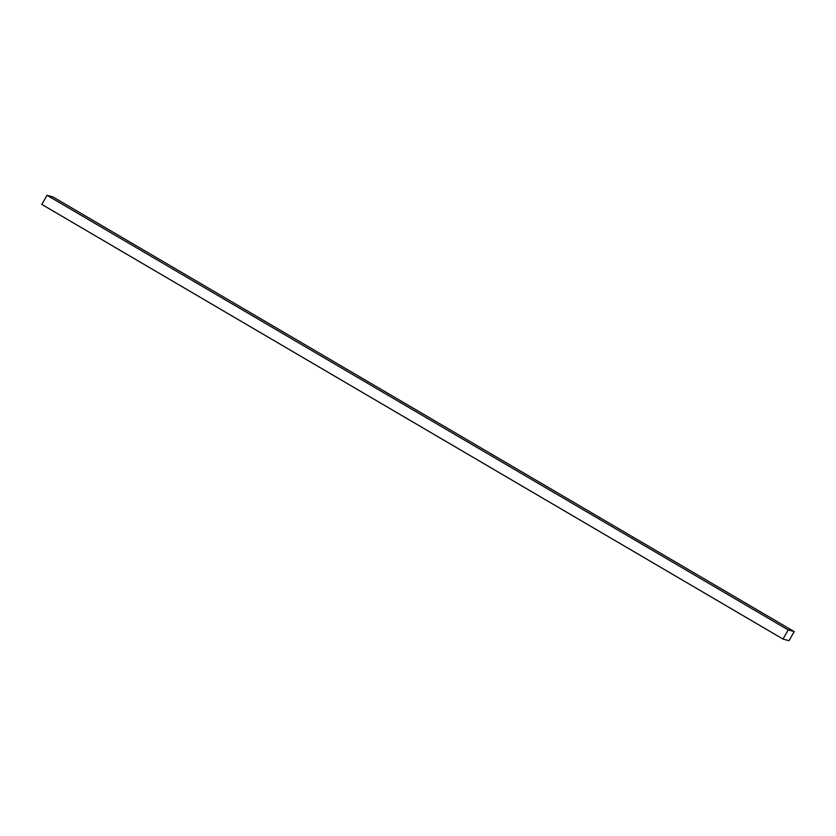 <?xml version="1.0" encoding="UTF-8"?>
<svg xmlns="http://www.w3.org/2000/svg" width="836" height="836" viewBox="0 0 836 836"><rect width="100%" height="100%" fill="white"/><g stroke="black" fill="none" stroke-linecap="round" stroke-linejoin="round"><path stroke-width="1.25" d="M782.998 639.059L788.212 629.947L794.2 631.598L788.985 640.71L782.998 639.059L41.8 204.402L47.015 195.29L788.212 629.947M47.015 195.29L53.002 196.941L794.2 631.598"/></g></svg>

